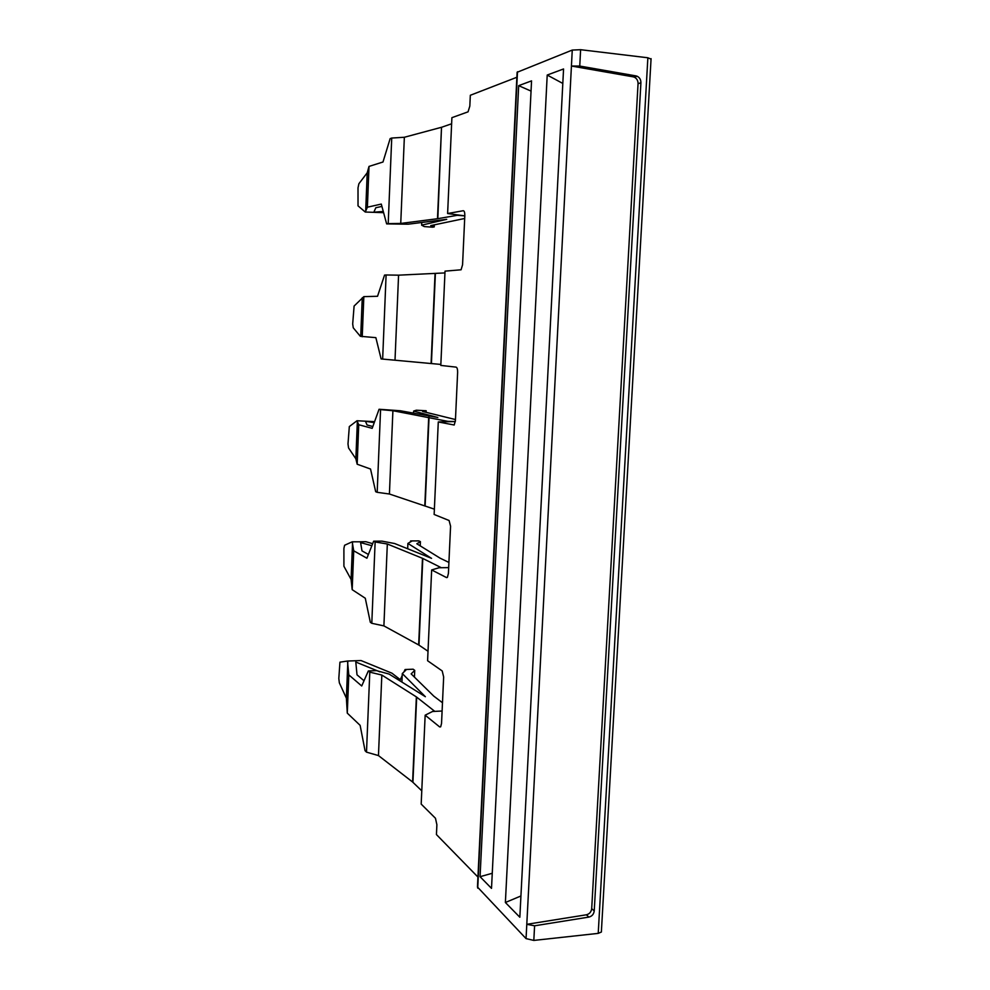<?xml version="1.0" encoding="UTF-8"?>
<svg xmlns="http://www.w3.org/2000/svg" width="990" height="990" viewBox="0 0 990 990"><rect width="100%" height="100%" fill="white"/><g stroke="black" fill="none" stroke-linecap="round" stroke-linejoin="round"><path stroke-width="1.49" d="M437.852 417.495L400.257 410.751L379.059 409.266L380.568 409.6L377.178 492.315L389.417 494.01L392.906 410.726L447.95 421.369L455.338 421.542L438.285 421.95L454.187 425.007L455.412 420.639L457.628 372.413C457.665 369.32 457.157 367.55 456.105 367.129L440.81 365.421L445.03 271.136L461.08 269.787L462.565 264.776L464.817 215.597C464.842 212.466 464.335 210.845 463.258 210.722L447.616 213.531L464.805 215.87L457.306 215.313L437.481 218.728L441.515 127.277L404.353 137.263L400.74 223.443L437.481 218.728M431.553 558.348L394.626 543.522L381.93 541.134L373.651 541.196L375.136 541.963L371.795 623.304L383.897 625.89L418.98 645.121L422.804 558.447L441.317 567.716L448.68 567.616L439.053 567.753L431.652 569.943L427.593 660.738L442.208 670.948L443.656 677.012L441.54 723.405L440.711 726.734L439.647 726.92L425.156 715.188L432.543 711.488L442.097 711.018L434.796 711.377L416.369 696.898L381.831 675.044L378.465 755.58L412.607 782.013L416.369 696.898M447.616 213.531L451.898 117.674L468.06 111.833L469.829 106.079L470.324 95.275L516.867 77.269M431.652 569.943L446.478 577.566L447.406 577.294L448.408 573.482L450.574 526.185L449.089 520.505L434.14 514.466L438.285 421.95M425.156 715.188L421.183 804.09L435.476 818.285L436.887 824.732L436.442 834.57L477.947 877.053M636.026 75.908L637.164 76.255C639.664 77.529 640.914 79.707 640.914 82.789L594.235 910.911L591.698 908.647L638.055 83.68C638.067 80.611 636.817 78.445 634.318 77.171L633.192 76.836L636.026 75.908L579.756 66.058L571.428 66.033L572.257 50.069L517.114 72.295L477.452 887.028L526.049 938.607L533.82 940.426L598.22 933.372L601.363 932.048L601.425 931.095M598.22 933.372L647.868 57.779L651.049 59.14M594.235 910.911C593.765 914.24 591.983 916.295 588.889 917.087L586.377 914.797L526.791 924.313L534.588 925.798L588.889 917.087M647.868 57.779L580.61 49.698L572.257 50.069M591.698 908.647C591.24 911.951 589.458 914.005 586.377 914.797M526.049 938.607L571.428 66.033L633.192 76.836M518.673 85.66L480.063 876.695L491.51 888.364L531.556 80.871L518.673 85.66L531.048 91.092M480.063 876.695L492.253 873.279M547.21 75.042L505.383 902.496L519.837 917.235L563.558 68.966L547.21 75.042L562.815 83.445M505.383 902.496L520.938 895.975M412.607 782.013L421.765 790.824M414.439 677.111L414.736 670.379L411.147 673.881L433.756 696.106L442.481 702.751M425.366 696.725L402.286 673.547L401.915 682.06M425.156 696.576L389.107 674.079L376.546 670.626L368.329 670.948L361.721 685.983L348.802 674.883L347.28 713.122L360.125 725.361L365.062 750.705L366.498 752.14L369.79 672.136L381.831 675.044M366.498 752.14L378.465 755.58M414.736 670.379L413.152 669.203L405.083 669.525L405.888 670.131L402.286 673.547M400.282 679.672L391.916 673.175L361.041 660.553L347.478 661.035L348.802 674.883M369.79 672.136L368.329 670.948M403.908 672.012L405.083 669.525M399.774 680.724L402.2 675.613M364.023 680.749L357.006 674.821L355.794 662.038L379.875 671.851M347.478 661.035L339.941 662.174L338.815 678.484L339.347 682.84L346.389 698.198L347.28 713.122M346.389 698.198L347.837 661.394M365.261 212.033L367.389 207.207L369.01 166.419L367.216 172.78L358.887 183.744L358.009 187.877L358.021 205.846L365.261 212.033L383.613 212.664M365.657 211.922L367.216 172.78M381.917 206.403L375.816 207.739L373.861 212.194L383.291 211.464M446.713 219.322L421.641 225.163L424.277 226.586L432.543 227.18L434.239 226.908L434.325 224.792M367.389 207.207L381.286 204.076L386.644 223.901L388.204 223.629L391.731 138.043L404.353 137.263M369.01 166.419L382.994 162.001L390.147 138.612L391.731 138.043M434.239 226.908L430.761 225.596L464.681 218.481M446.502 219.359L408.152 224.198L386.644 223.901M388.204 223.629L400.74 223.443M421.641 225.163L421.765 222.478M437.815 218.679L441.515 127.277M441.849 127.178L451.626 123.787M448.916 562.431L440.154 558.199L416.839 543.77L420.404 541.641L420.218 545.861M422.804 558.447L387.325 544.005L383.897 625.89M431.368 558.249L407.905 543.411L407.67 548.745M420.404 541.641L418.782 540.886L410.652 540.936L411.481 541.332L407.905 543.411M375.136 541.963L387.325 544.005M353.727 550.811L352.193 541.815L344.594 545.267L343.901 548.435L343.914 566.268L351.091 579.41L352.193 589.669L353.727 550.811L366.906 558.224L373.651 541.196M352.193 589.669L365.285 598.245L370.322 622.277L371.795 623.304M410.157 542.099L410.652 540.936M407.373 548.633L407.719 547.829M372.661 543.683L365.854 541.716L358.306 541.815M368.404 554.45L361.993 550.898L360.595 542.594L371.856 545.713M351.091 579.41L352.576 542.05M352.193 541.815L358.306 541.802M418.98 645.121L428.014 651.259M455.462 419.55L422.631 411.469L426.158 410.751L426.084 412.372M389.417 494.01L434.375 509.157M437.654 417.446L413.622 411.085L416.32 410.207L426.158 410.751M413.535 413.127L413.622 411.085M380.568 409.6L392.906 410.726M374.591 421.653L356.994 420.75L358.739 424.735L372.178 428.336L379.059 409.266M377.178 492.315L375.68 491.708L370.532 469.025L357.167 464.223L358.739 424.735M374.257 422.594L365.459 421.307L367.067 424.995L372.834 426.517M356.994 420.75L349.321 426.566L347.997 443.916L348.542 447.938L355.868 458.803L357.167 464.223M355.868 458.803L357.378 420.861M382.647 359.11L386.1 274.972L384.553 275.084L377.536 296.282L363.837 296.629L354.098 306.046L352.688 323.953L353.257 327.814L360.335 336.303L375.866 337.652L381.113 358.937L440.859 364.431M395.022 359.89L398.574 275.171L444.956 272.918M386.1 274.972L398.574 275.171M362.241 336.749L363.837 296.629M360.731 336.328L362.253 297.78M446.478 577.566L447.096 577.554M439.647 726.92L440.587 726.87M534.588 925.798L533.82 940.426M579.756 66.058L580.61 49.698M640.914 82.789L638.055 83.68M477.725 888.166L517.485 71.75M412.917 782.273L416.679 697.121M418.659 644.935L422.482 558.311M424.821 505.407L428.707 417.223M425.143 505.519L429.041 417.285M431.096 363.355L435.055 273.562M431.417 363.392L435.39 273.549M601.363 932.048L651.074 58.657M634.318 77.171L637.164 76.255"/></g></svg>
